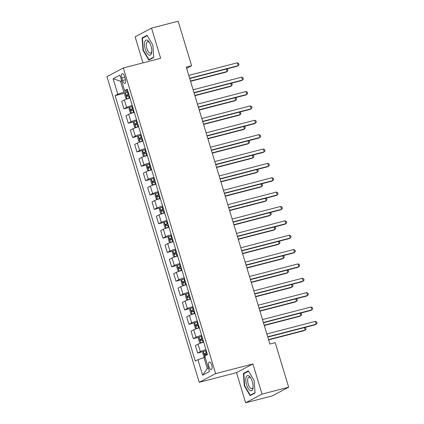 <?xml version="1.0" encoding="UTF-8"?>
<svg xmlns="http://www.w3.org/2000/svg" width="424" height="424" viewBox="0 0 424 424"><rect width="100%" height="100%" fill="white"/><g stroke="black" fill="none" stroke-linecap="round" stroke-linejoin="round"><path stroke-width="0.64" d="M211.74 365.016A3.858 1.569 -104.5 0 0 209.355 362.032A3.858 1.569 -104.5 0 0 208.905 366.516A3.858 1.569 -104.5 0 0 211.29 369.5A3.858 1.569 -104.5 0 0 211.74 365.016M245.623 402.8L262.027 394.108L252.916 363.946L236.518 372.638L245.623 402.8L272.261 395.889L288.664 387.197L275.218 342.666L269.892 344.05L186.279 67.109L191.606 65.731L178.16 21.2L151.522 28.111L135.124 36.803L142.989 62.853M236.518 372.638L199.227 382.31L106.938 76.643L123.342 67.951L215.625 373.618L199.227 382.31M121.831 77.947L122.594 80.475A3.736 1.521 -104.5 0 0 124.91 83.364A3.736 1.521 -104.5 0 0 125.345 79.018L124.582 76.49A3.736 1.521 -104.5 0 0 122.271 73.606A3.736 1.521 -104.5 0 0 121.831 77.947L124.788 77.184M121.63 80.677L120.538 81.254L123.835 92.172L117.798 94.218L115.116 95.638L195.263 361.084L197.939 359.663L203.976 357.618L207.272 368.536L208.364 367.958M117.798 94.218L113.113 78.705L119.939 75.085L124.624 90.598L127.645 90.296M197.939 359.663L202.624 375.176L209.451 371.562L204.766 356.049L207.447 354.628L127.306 89.178L124.624 90.598M262.027 394.108L288.664 387.197M252.916 363.946L215.625 373.618M123.342 67.951L160.632 58.274L151.522 28.111M186.655 68.354L191.606 65.731M121.709 80.952L120.538 81.254L113.113 78.705M127.889 91.118L123.835 92.172M205.152 357.315L203.976 357.618M115.116 95.638L125.663 92.898M129.972 98.013A4.818 0.424 163.2 0 0 124.354 99.947L121.672 101.373L123.93 108.841L129.998 107.267M205.953 349.673A4.818 0.424 163.2 0 0 200.335 351.607L197.653 353.028L203.727 351.454M197.653 353.028L195.4 345.56L198.082 344.14A4.818 0.424 163.2 0 1 203.7 342.205M201.617 335.31A4.818 0.424 163.2 0 0 195.999 337.244L193.318 338.665L199.386 337.091M193.318 338.665L191.06 331.197L193.742 329.777A4.818 0.424 163.2 0 1 199.359 327.842M197.282 320.947A4.818 0.424 163.2 0 0 191.664 322.881L188.982 324.302L195.051 322.728M188.982 324.302L186.724 316.834L189.406 315.414A4.818 0.424 163.2 0 1 195.024 313.474M192.941 306.584A4.818 0.424 163.2 0 0 187.323 308.518L184.641 309.939L190.715 308.365M184.641 309.939L182.389 302.471L185.071 301.045A4.818 0.424 163.2 0 1 190.689 299.111M188.606 292.216A4.818 0.424 163.2 0 0 182.988 294.15L180.306 295.576L186.38 293.996M180.306 295.576L178.054 288.103L180.735 286.682A4.818 0.424 163.2 0 1 186.353 284.748M184.27 277.853A4.818 0.424 163.2 0 0 178.652 279.787L175.971 281.207L182.039 279.633M175.971 281.207L173.713 273.74L176.395 272.319A4.818 0.424 163.2 0 1 182.013 270.385M179.935 263.49A4.818 0.424 163.2 0 0 174.317 265.424L171.635 266.844L177.704 265.27M171.635 266.844L169.377 259.377L172.059 257.956A4.818 0.424 163.2 0 1 177.677 256.022M175.594 249.127A4.818 0.424 163.2 0 0 169.976 251.061L167.294 252.481L173.368 250.907M167.294 252.481L165.042 245.014L167.724 243.593A4.818 0.424 163.2 0 1 173.342 241.654M171.259 234.763A4.818 0.424 163.2 0 0 165.641 236.698L162.959 238.118L169.033 236.544M162.959 238.118L160.707 230.645L163.383 229.225A4.818 0.424 163.2 0 1 169.006 227.291M166.923 220.395A4.818 0.424 163.2 0 0 161.306 222.33L158.624 223.755L164.692 222.176M158.624 223.755L156.366 216.282L159.048 214.862A4.818 0.424 163.2 0 1 164.666 212.928M162.588 206.032A4.818 0.424 163.2 0 0 156.965 207.967L154.288 209.387L160.357 207.813M154.288 209.387L152.031 201.919L154.712 200.499A4.818 0.424 163.2 0 1 160.33 198.565M158.247 191.669A4.818 0.424 163.2 0 0 152.629 193.604L149.948 195.024L156.021 193.45M149.948 195.024L147.695 187.556L150.377 186.136A4.818 0.424 163.2 0 1 155.995 184.202M153.912 177.306A4.818 0.424 163.2 0 0 148.294 179.241L145.612 180.661L151.686 179.087M145.612 180.661L143.354 173.193L146.036 171.773A4.818 0.424 163.2 0 1 151.66 169.833M149.577 162.938A4.818 0.424 163.2 0 0 143.959 164.878L141.277 166.298L147.345 164.724M141.277 166.298L139.019 158.825L141.701 157.405A4.818 0.424 163.2 0 1 147.319 155.47M145.241 148.575A4.818 0.424 163.2 0 0 139.618 150.509L136.936 151.935L143.01 150.356M136.936 151.935L134.684 144.462L137.365 143.042A4.818 0.424 163.2 0 1 142.983 141.107M140.901 134.212A4.818 0.424 163.2 0 0 135.282 136.146L132.601 137.567L138.674 135.993M132.601 137.567L130.348 130.099L133.03 128.679A4.818 0.424 163.2 0 1 138.648 126.744M136.565 119.849A4.818 0.424 163.2 0 0 130.947 121.783L128.265 123.204L134.334 121.63M128.265 123.204L126.008 115.736L128.689 114.316A4.818 0.424 163.2 0 1 134.313 112.381M132.23 105.486A4.818 0.424 163.2 0 0 126.612 107.42L123.93 108.841M202.624 375.176L207.272 368.536M142.983 50.302L148.798 60.081L153.737 57.463L152.863 45.066L147.043 35.287L142.104 37.9L142.983 50.302L143.37 50.202M255.047 393.011L254.167 380.609L248.347 370.83L243.413 373.449L244.288 385.845L250.107 395.624L255.047 393.011M143.794 37.466L142.104 37.9M244.68 385.745L244.288 385.845M245.104 373.009L243.413 373.449M189.729 78.546L237.096 66.255L238.209 65.667L189.645 78.27M237.339 62.794L238.654 63.473L238.998 64.623L238.209 65.667L237.339 62.794L188.781 75.398M128.165 92.029L127.534 92.231A3.196 0.281 -16.8 0 0 125.297 93.068L124.757 94.69L125.801 98.135L127.03 98.813A3.196 0.281 -16.8 0 1 129.267 97.976L129.903 97.774M127.03 98.813L129.94 97.907M190.572 81.328L226.019 72.128L227.126 71.539L226.368 69.038M128.827 94.213L128.191 94.414A3.196 0.281 163.2 0 0 126.421 95.045L126.84 96.423A3.196 0.281 -16.8 0 1 128.61 95.792L129.24 95.591M128.371 96.025C127.523 95.84 127.386 95.379 127.953 94.647L128.864 94.345M190.487 81.048L227.126 71.539L227.916 70.495L227.571 69.345L226.771 68.937M194.07 92.909L241.436 80.618L242.544 80.035L193.985 92.633M241.675 77.163L242.989 77.841L243.334 78.986L242.544 80.035L241.675 77.163L193.116 89.761M198.406 107.277L245.772 94.987L246.879 94.398L198.321 106.996M246.01 91.526L247.325 92.204L247.674 93.354L246.879 94.398L246.01 91.526L197.452 104.124M202.741 121.64L250.107 109.35L251.215 108.761L202.656 121.359M250.351 105.889L251.66 106.567L252.01 107.717L251.215 108.761L250.351 105.889L201.792 118.487M132.505 106.392L131.869 106.594A3.196 0.281 -16.8 0 0 129.633 107.436L129.097 109.053L130.136 112.498L131.371 113.182A3.196 0.281 -16.8 0 1 133.602 112.339L134.238 112.137M131.371 113.182L134.275 112.27M194.907 95.692L230.354 86.491L231.462 85.908L230.709 83.406M133.162 108.576L132.526 108.777A3.196 0.281 163.2 0 0 130.756 109.408L131.175 110.786A3.196 0.281 -16.8 0 1 132.945 110.155L133.576 109.954M132.707 110.388C131.864 110.203 131.726 109.742 132.293 109.01L133.205 108.708M194.823 95.411L231.462 85.908L232.257 84.858L231.907 83.713L231.112 83.3M136.841 120.755L136.205 120.957A3.196 0.281 -16.8 0 0 133.973 121.799L133.433 123.416L134.472 126.866L135.707 127.545A3.196 0.281 -16.8 0 1 137.943 126.702L138.574 126.5M135.707 127.545L138.616 126.638M199.243 110.055L234.689 100.859L235.797 100.271L235.044 97.769M137.498 122.939L136.867 123.14A3.196 0.281 163.2 0 0 135.097 123.771L135.51 125.149A3.196 0.281 -16.8 0 1 137.281 124.518L137.917 124.322M137.042 124.751C136.199 124.566 136.062 124.11 136.629 123.373L137.54 123.077M199.158 109.779L235.797 100.271L236.592 99.227L236.242 98.077L235.447 97.663M141.176 135.124L140.54 135.325A3.196 0.281 -16.8 0 0 138.309 136.162L137.768 137.779L138.807 141.229L140.042 141.907A3.196 0.281 -16.8 0 1 142.279 141.07L142.909 140.869M140.042 141.907L142.952 141.001M203.578 124.418L239.025 115.222L240.138 114.634L239.38 112.132M141.833 137.307L141.203 137.508A3.196 0.281 163.2 0 0 139.432 138.134L139.846 139.512A3.196 0.281 -16.8 0 1 141.616 138.887L142.252 138.685M141.383 139.114C140.535 138.934 140.397 138.473 140.964 137.736L141.876 137.44M203.499 124.142L240.138 114.634L240.927 113.59L240.583 112.44L239.783 112.026M207.076 136.003L254.442 123.713L255.555 123.124L206.992 135.722M254.686 120.252L256.001 120.93L256.345 122.08L255.555 123.124L254.686 120.252L206.128 132.85M145.512 149.487L144.881 149.688A3.196 0.281 -16.8 0 0 142.644 150.525L142.104 152.147L143.148 155.592L144.383 156.271A3.196 0.281 -16.8 0 1 146.614 155.433L147.25 155.232M144.383 156.271L147.287 155.364M207.919 138.781L243.365 129.585L244.473 128.997L243.715 126.495M146.174 151.67L145.538 151.872A3.196 0.281 163.2 0 0 143.768 152.497L144.187 153.88A3.196 0.281 -16.8 0 1 145.957 153.249L146.587 153.048M145.718 153.483C144.87 153.297 144.732 152.836 145.299 152.099L146.211 151.803M207.834 138.505L244.473 128.997L245.263 127.953L244.918 126.803L244.118 126.389M151.527 53.334A7.833 3.185 -104.5 0 0 151.766 51.834A7.833 3.185 -104.5 0 0 149.264 42.188A7.833 3.185 -104.5 0 0 144.743 41.923A7.833 3.185 -104.5 0 0 146.768 52.687A7.833 3.185 -104.5 0 0 151.527 53.334M149.63 42.792A5.931 2.412 -104.5 0 0 147.616 41.637A5.931 2.412 -104.5 0 0 146.534 43.057A5.931 2.412 -104.5 0 0 147.335 49.703A5.931 2.412 -104.5 0 0 150.594 53.117A5.931 2.412 -104.5 0 0 151.675 51.696A5.931 2.412 -104.5 0 0 151.792 51.129M153.716 57.134L148.988 59.641L143.349 50.165L142.496 38.149L147.25 35.632M150.25 59.312L148.988 59.641M246.561 384.701A7.833 3.185 -104.5 0 0 250.42 390.658A7.833 3.185 -104.5 0 0 253.075 387.377A7.833 3.185 -104.5 0 0 252.322 381.648A7.833 3.185 -104.5 0 0 250.568 377.731A7.833 3.185 -104.5 0 0 246.445 376.475A7.833 3.185 -104.5 0 0 246.561 384.701M250.934 378.335A5.931 2.412 -104.5 0 0 248.925 377.18A5.931 2.412 -104.5 0 0 248.231 384.075A5.931 2.412 -104.5 0 0 251.904 388.66A5.931 2.412 -104.5 0 0 253.102 386.672M255.02 392.677L250.293 395.184L244.659 385.708L243.805 373.698L248.559 371.18M251.559 394.855L250.293 395.184M211.417 150.366L258.783 138.076L259.891 137.487L211.332 150.091M259.022 134.615L260.336 135.293L260.681 136.443L259.891 137.487L259.022 134.615L210.463 147.218M215.752 164.729L263.118 152.439L264.226 151.856L215.668 164.454M263.357 148.983L264.671 149.661L265.021 150.806L264.226 151.856L263.357 148.983L214.798 161.581M220.088 179.098L267.454 166.807L268.562 166.219L220.003 178.817M267.698 163.346L269.007 164.024L269.357 165.174L268.562 166.219L267.698 163.346L219.139 175.944M224.423 193.461L271.795 181.17L272.902 180.582L224.338 193.18M272.033 177.709L273.348 178.387L273.692 179.538L272.902 180.582L272.033 177.709L223.475 190.307M228.764 207.824L276.13 195.533L277.238 194.945L228.679 207.548M276.369 192.072L277.683 192.75L278.027 193.901L277.238 194.945L276.369 192.072L227.81 204.67M149.852 163.85L149.216 164.051A3.196 0.281 -16.8 0 0 146.98 164.888L146.444 166.51L147.483 169.955L148.718 170.633A3.196 0.281 -16.8 0 1 150.949 169.796L151.585 169.595M148.718 170.633L151.628 169.727M212.254 153.149L247.701 143.948L248.809 143.36L248.056 140.858M150.509 166.033L149.873 166.234A3.196 0.281 163.2 0 0 148.103 166.865L148.522 168.243A3.196 0.281 -16.8 0 1 150.292 167.613L150.928 167.411M150.054 167.846C149.211 167.66 149.073 167.199 149.64 166.468L150.552 166.166M212.17 152.868L248.809 143.36L249.603 142.316L249.254 141.166L248.459 140.757M154.188 178.213L153.552 178.414A3.196 0.281 -16.8 0 0 151.32 179.257L150.78 180.873L151.819 184.318L153.053 185.002A3.196 0.281 -16.8 0 1 155.29 184.159L155.921 183.958M153.053 185.002L155.963 184.096M216.59 167.512L252.036 158.311L253.144 157.728L252.391 155.226M154.845 180.396L154.214 180.597A3.196 0.281 163.2 0 0 152.444 181.228L152.857 182.606A3.196 0.281 -16.8 0 1 154.627 181.976L155.263 181.774M154.389 182.209C153.546 182.023 153.409 181.562 153.976 180.831L154.887 180.529M216.505 167.231L253.144 157.728L253.939 156.679L253.589 155.534L252.794 155.12M158.523 192.576L157.892 192.777A3.196 0.281 -16.8 0 0 155.656 193.62L155.115 195.236L156.154 198.686L157.389 199.365A3.196 0.281 -16.8 0 1 159.625 198.522L160.256 198.326M157.389 199.365L160.298 198.459M220.925 181.875L256.377 172.679L257.485 172.091L256.727 169.589M159.186 194.759L158.549 194.961A3.196 0.281 163.2 0 0 156.779 195.591L157.193 196.969A3.196 0.281 -16.8 0 1 158.963 196.344L159.599 196.142M158.73 196.572C157.882 196.386 157.744 195.93 158.311 195.194L159.223 194.897M220.846 181.599L257.485 172.091L258.274 171.047L257.93 169.897L257.13 169.483M162.858 206.944L162.228 207.145A3.196 0.281 -16.8 0 0 159.991 207.983L159.451 209.599L160.495 213.049L161.73 213.728A3.196 0.281 -16.8 0 1 163.961 212.89L164.597 212.689M161.73 213.728L164.634 212.822M225.266 196.238L260.712 187.042L261.82 186.454L261.062 183.952M163.521 209.127L162.885 209.329A3.196 0.281 163.2 0 0 161.115 209.954L161.533 211.332A3.196 0.281 -16.8 0 1 163.304 210.707L163.934 210.505M163.065 210.935C162.222 210.755 162.079 210.293 162.646 209.557L163.558 209.26M225.181 195.962L261.82 186.454L262.61 185.41L262.265 184.26L261.47 183.846M167.199 221.307L166.563 221.508A3.196 0.281 -16.8 0 0 164.332 222.346L163.791 223.967L164.83 227.412L166.065 228.091A3.196 0.281 -16.8 0 1 168.296 227.253L168.932 227.052M166.065 228.091L168.975 227.184M229.601 210.601L265.048 201.405L266.155 200.817L265.403 198.315M167.856 223.49L167.22 223.692A3.196 0.281 163.2 0 0 165.45 224.317L165.869 225.701A3.196 0.281 -16.8 0 1 167.639 225.07L168.275 224.868M167.401 225.303C166.558 225.118 166.42 224.656 166.987 223.92L167.899 223.623M229.517 210.325L266.155 200.817L266.95 199.773L266.601 198.623L265.806 198.215M233.099 222.187L280.465 209.896L281.573 209.308L233.014 221.911M280.704 206.435L282.018 207.113L282.368 208.263L281.573 209.308L280.704 206.435L232.145 219.038M171.535 235.67L170.899 235.871A3.196 0.281 -16.8 0 0 168.667 236.709L168.127 238.33L169.165 241.775L170.4 242.454A3.196 0.281 -16.8 0 1 172.637 241.616L173.268 241.415M170.4 242.454L173.31 241.548M233.937 224.969L269.383 215.768L270.491 215.18L269.738 212.678M172.192 237.853L171.561 238.055A3.196 0.281 163.2 0 0 169.791 238.686L170.204 240.064A3.196 0.281 -16.8 0 1 171.974 239.433L172.61 239.231M171.736 239.666C170.893 239.481 170.755 239.019 171.323 238.288L172.234 237.986M233.852 224.688L270.491 215.18L271.286 214.136L270.936 212.986L270.141 212.578M237.435 236.55L284.801 224.259L285.909 223.676L237.35 236.274M285.045 220.803L286.354 221.482L286.704 222.627L285.909 223.676L285.045 220.803L236.486 233.401M175.87 250.033L175.239 250.234A3.196 0.281 -16.8 0 0 173.003 251.077L172.462 252.693L173.506 256.144L174.736 256.822A3.196 0.281 -16.8 0 1 176.972 255.979L177.603 255.778M174.736 256.822L177.645 255.916M238.272 239.332L273.724 230.131L274.832 229.548L274.074 227.047M176.532 252.216L175.896 252.418A3.196 0.281 163.2 0 0 174.126 253.049L174.54 254.427A3.196 0.281 -16.8 0 1 176.315 253.796L176.946 253.594M176.077 254.029C175.229 253.844 175.091 253.382 175.658 252.651L176.57 252.349M238.193 239.051L274.832 229.548L275.621 228.499L275.277 227.354L274.476 226.941M241.77 250.918L289.142 238.627L290.249 238.039L241.691 250.637M289.38 235.166L290.694 235.845L291.039 236.995L290.249 238.039L289.38 235.166L240.821 247.764M180.205 264.396L179.575 264.597A3.196 0.281 -16.8 0 0 177.338 265.44L176.797 267.056L177.842 270.507L179.076 271.185A3.196 0.281 -16.8 0 1 181.308 270.348L181.944 270.146M179.076 271.185L181.981 270.279M242.613 253.695L278.059 244.5L279.167 243.911L278.409 241.41M180.868 266.579L180.232 266.781A3.196 0.281 163.2 0 0 178.462 267.412L178.88 268.789A3.196 0.281 -16.8 0 1 180.651 268.164L181.281 267.963M180.412 268.392C179.569 268.207 179.426 267.751 179.993 267.014L180.905 266.717M242.528 253.419L279.167 243.911L279.957 242.867L279.612 241.717L278.817 241.304M246.111 265.281L293.477 252.99L294.585 252.402L246.026 265M293.715 249.529L295.03 250.208L295.374 251.358L294.585 252.402L293.715 249.529L245.157 262.127M184.546 278.764L183.91 278.966A3.196 0.281 -16.8 0 0 181.679 279.803L181.138 281.419L182.177 284.87L183.412 285.548A3.196 0.281 -16.8 0 1 185.643 284.711L186.279 284.509M183.412 285.548L186.322 284.642M246.948 268.058L282.395 258.863L283.502 258.274L282.75 255.773M185.203 280.948L184.567 281.149A3.196 0.281 163.2 0 0 182.797 281.774L183.216 283.153A3.196 0.281 -16.8 0 1 184.986 282.527L185.622 282.326M184.747 282.755C183.905 282.575 183.767 282.114 184.334 281.377L185.246 281.08M246.863 267.783L283.502 258.274L284.297 257.23L283.947 256.08L283.153 255.667M250.446 279.644L297.812 267.353L298.92 266.765L250.361 279.368M298.056 263.892L299.365 264.571L299.715 265.721L298.92 266.765L298.056 263.892L249.492 276.496M188.881 293.127L188.245 293.329A3.196 0.281 -16.8 0 0 186.014 294.166L185.474 295.788L186.512 299.233L187.747 299.911A3.196 0.281 -16.8 0 1 189.984 299.074L190.614 298.872M187.747 299.911L190.657 299.005M251.284 282.421L286.73 273.226L287.838 272.637L287.085 270.136M189.539 295.311L188.908 295.512A3.196 0.281 163.2 0 0 187.138 296.143L187.551 297.521A3.196 0.281 -16.8 0 1 189.321 296.89L189.957 296.689M189.088 297.123C188.24 296.938 188.102 296.477 188.669 295.74L189.581 295.443M251.199 282.146L287.838 272.637L288.633 271.593L288.283 270.443L287.488 270.035M254.782 294.007L302.148 281.716L303.255 281.133L254.697 293.731M302.392 278.255L303.701 278.939L304.05 280.084L303.255 281.133L302.392 278.255L253.833 290.859M193.217 307.49L192.586 307.692A3.196 0.281 -16.8 0 0 190.35 308.529L189.809 310.151L190.853 313.596L192.083 314.279A3.196 0.281 -16.8 0 1 194.319 313.437L194.955 313.235M192.083 314.279L194.992 313.368M255.619 296.789L291.071 287.589L292.178 287.006L291.421 284.504M193.879 309.674L193.243 309.875A3.196 0.281 163.2 0 0 191.473 310.506L191.887 311.884A3.196 0.281 -16.8 0 1 193.662 311.253L194.293 311.052M193.423 311.486C192.576 311.301 192.438 310.84 193.005 310.108L193.916 309.806M255.54 296.509L292.178 287.006L292.968 285.956L292.624 284.811L291.823 284.398M259.117 308.37L306.488 296.084L307.596 295.496L259.038 308.094M306.727 292.624L308.041 293.302L308.386 294.452L307.596 295.496L306.727 292.624L258.168 305.222M263.458 322.738L310.824 310.447L311.931 309.859L263.373 322.457M311.062 306.987L312.377 307.665L312.721 308.815L311.931 309.859L311.062 306.987L262.504 319.585M267.793 337.101L315.159 324.811L316.267 324.222L267.708 336.82M315.403 321.35L316.712 322.028L317.062 323.178L316.267 324.222L315.403 321.35L266.839 333.948M197.552 321.853L196.922 322.055A3.196 0.281 -16.8 0 0 194.685 322.897L194.144 324.514L195.188 327.964L196.423 328.642A3.196 0.281 -16.8 0 1 198.655 327.8L199.291 327.598M196.423 328.642L199.328 327.736M259.96 311.152L295.406 301.957L296.514 301.369L295.756 298.867M198.215 324.037L197.579 324.238A3.196 0.281 163.2 0 0 195.809 324.869L196.227 326.247A3.196 0.281 -16.8 0 1 197.997 325.616L198.628 325.415M197.759 325.849C196.916 325.664 196.773 325.208 197.34 324.471L198.252 324.169M259.875 310.871L296.514 301.369L297.304 300.325L296.959 299.174L296.164 298.761M201.893 336.221L201.257 336.418A3.196 0.281 -16.8 0 0 199.026 337.26L198.485 338.877L199.524 342.327L200.759 343.005A3.196 0.281 -16.8 0 1 202.99 342.168L203.626 341.967M200.759 343.005L203.668 342.099M264.295 325.515L299.741 316.32L300.849 315.732L300.097 313.23M202.55 338.4L201.919 338.601A3.196 0.281 163.2 0 0 200.144 339.232L200.563 340.61A3.196 0.281 -16.8 0 1 202.333 339.984L202.969 339.783M202.094 340.212C201.252 340.027 201.114 339.571 201.681 338.834L202.593 338.538M264.21 325.24L300.849 315.732L301.644 314.688L301.294 313.537L300.499 313.124M205.046 357.342L203.859 356.69L202.82 353.245L203.361 351.623A3.196 0.281 -16.8 0 1 205.592 350.786L206.228 350.584M268.631 339.878L304.077 330.683L305.185 330.095L304.432 327.593M206.886 352.768L206.255 352.969A3.196 0.281 163.2 0 0 204.485 353.595L204.898 354.978A3.196 0.281 -16.8 0 1 206.668 354.347L207.304 354.146M206.435 354.575C205.587 354.395 205.449 353.934 206.016 353.197L206.928 352.901M268.546 339.603L305.185 330.095L305.98 329.051L305.635 327.9L304.835 327.487M126.612 107.42L124.354 99.947M130.947 121.783L128.689 114.316M135.282 136.146L133.03 128.679M139.618 150.509L137.365 143.042M143.959 164.878L141.701 157.405M148.294 179.241L146.036 171.773M152.629 193.604L150.377 186.136M156.965 207.967L154.712 200.499M161.306 222.33L159.048 214.862M165.641 236.698L163.383 229.225M169.976 251.061L167.724 243.593M174.317 265.424L172.059 257.956M178.652 279.787L176.395 272.319M182.988 294.15L180.735 286.682M187.323 308.518L185.071 301.045M191.664 322.881L189.406 315.414M195.999 337.244L193.742 329.777M200.335 351.607L198.082 344.14M125.525 79.717L122.594 80.475M125.287 93.11L127.004 98.797M128.61 95.792L129.267 97.976M127.534 92.231L128.191 94.414M127.953 94.647L126.421 95.045M129.622 107.473L131.339 113.16M132.945 110.155L133.602 112.339M131.869 106.594L132.526 108.777M132.293 109.01L130.756 109.408M133.958 121.836L135.675 127.529M137.281 124.518L137.943 126.702M136.205 120.957L136.867 123.14M136.629 123.373L135.097 123.771M138.293 136.205L140.01 141.892M141.616 138.887L142.279 141.07M140.54 135.325L141.203 137.508M140.964 137.736L139.432 138.134M142.634 150.568L144.351 156.255M145.957 153.249L146.614 155.433M144.881 149.688L145.538 151.872M145.299 152.099L143.768 152.497M146.969 164.931L148.686 170.618M150.292 167.613L150.949 169.796M149.216 164.051L149.873 166.234M149.64 166.468L148.103 166.865M151.304 179.294L153.022 184.981M154.627 181.976L155.29 184.159M153.552 178.414L154.214 180.597M153.976 180.831L152.444 181.228M155.64 193.657L157.357 199.349M158.963 196.344L159.625 198.522M157.892 192.777L158.549 194.961M158.311 195.194L156.779 195.591M159.981 208.025L161.698 213.712M163.304 210.707L163.961 212.89M162.228 207.145L162.885 209.329M162.646 209.557L161.115 209.954M164.316 222.388L166.033 228.075M167.639 225.07L168.296 227.253M166.563 221.508L167.22 223.692M166.987 223.92L165.45 224.317M168.651 236.751L170.369 242.438M171.974 239.433L172.637 241.616M170.899 235.871L171.561 238.055M171.323 238.288L169.791 238.686M172.987 251.114L174.704 256.801M176.315 253.796L176.972 255.979M175.239 250.234L175.896 252.418M175.658 252.651L174.126 253.049M177.327 265.477L179.045 271.169M180.651 268.164L181.308 270.348M179.575 264.597L180.232 266.781M179.993 267.014L178.462 267.412M181.663 279.845L183.38 285.532M184.986 282.527L185.643 284.711M183.91 278.966L184.567 281.149M184.334 281.377L182.797 281.774M185.998 294.208L187.715 299.895M189.321 296.89L189.984 299.074M188.245 293.329L188.908 295.512M188.669 295.74L187.138 296.143M190.334 308.571L192.051 314.258M193.662 311.253L194.319 313.437M192.586 307.692L193.243 309.875M193.005 310.108L191.473 310.506M194.674 322.934L196.392 328.626M197.997 325.616L198.655 327.8M196.922 322.055L197.579 324.238M197.34 324.471L195.809 324.869M199.01 337.297L200.727 342.99M202.333 339.984L202.99 342.168M201.257 336.418L201.919 338.601M201.681 338.834L200.144 339.232M203.345 351.666L205.057 357.337M206.668 354.347L206.848 354.946M205.592 350.786L206.255 352.969M206.016 353.197L204.485 353.595"/></g></svg>

